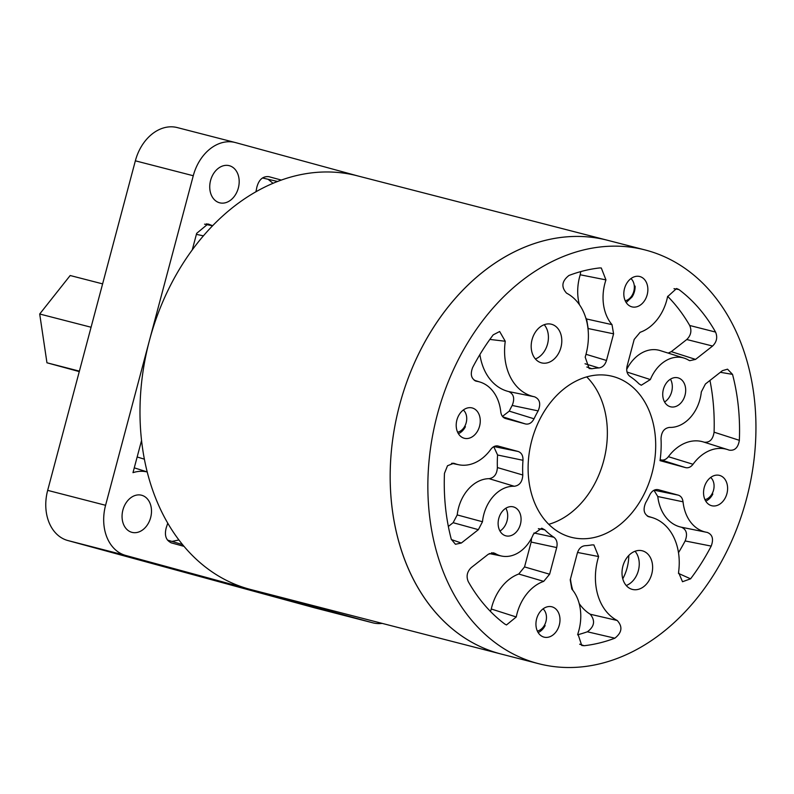 <?xml version="1.0" encoding="UTF-8"?>
<svg xmlns="http://www.w3.org/2000/svg" width="794" height="794" viewBox="0 0 794 794"><rect width="100%" height="100%" fill="white"/><g stroke="black" fill="none" stroke-linecap="round" stroke-linejoin="round"><path stroke-width="1.19" d="M726.441 482.037A15.662 11.751 -75.6 0 1 724.555 499.138A15.662 11.751 -75.6 0 1 711.672 505.718A15.662 11.751 -75.6 0 1 704.715 499.069A15.662 11.751 -75.6 0 1 706.6 481.968A15.662 11.751 -75.6 0 1 719.483 475.388A15.662 11.751 -75.6 0 1 726.441 482.037M646.703 283.18A15.662 11.751 -75.6 0 1 644.817 300.271A15.662 11.751 -75.6 0 1 631.935 306.861A15.662 11.751 -75.6 0 1 624.977 300.211A15.662 11.751 -75.6 0 1 626.873 283.111A15.662 11.751 -75.6 0 1 639.756 276.52A15.662 11.751 -75.6 0 1 646.703 283.18M479.1 414.587A15.662 11.751 -75.6 0 1 477.204 431.688A15.662 11.751 -75.6 0 1 464.321 438.278A15.662 11.751 -75.6 0 1 457.364 431.628A15.662 11.751 -75.6 0 1 459.26 414.528A15.662 11.751 -75.6 0 1 472.142 407.937A15.662 11.751 -75.6 0 1 479.1 414.587M558.827 613.454A15.662 11.751 -75.6 0 1 556.941 630.545A15.662 11.751 -75.6 0 1 544.059 637.135A15.662 11.751 -75.6 0 1 537.101 630.486A15.662 11.751 -75.6 0 1 538.987 613.385A15.662 11.751 -75.6 0 1 551.87 606.795A15.662 11.751 -75.6 0 1 558.827 613.454M678.453 573.397L690.582 578.826L682.503 581.724L678.552 572.405A54.588 40.951 104.4 0 0 675.178 540.416A54.588 40.951 104.4 0 0 652.499 517.688A54.588 40.951 104.4 0 0 649.234 516.854L648.629 516.696M648.063 516.477L649.234 516.854C643.954 514.502 642.763 509.808 645.651 502.771A90.188 67.649 104.4 0 0 649.78 494.861C651.963 490.781 654.802 489.054 658.305 489.7L678.255 495.138C680.954 496.012 682.552 498.235 683.039 501.808A42.717 32.048 104.4 0 0 706.154 532.208A42.717 32.048 104.4 0 0 707.176 532.397L707.394 532.437M584.344 313.878A54.588 40.951 104.4 0 0 566.588 293.175C561.001 287.011 561.785 281.106 568.951 275.468A192.247 144.2 104.4 0 1 599.678 267.935L601.306 267.995L605.941 279.885A42.717 32.048 104.4 0 0 612.005 324.637L613.583 333.827L606.487 360.466C605.058 364.972 602.527 367.463 598.894 367.94A90.188 67.649 104.4 0 0 591.917 368.744L589.148 368.545L585.188 357.121A54.588 40.951 104.4 0 0 584.344 313.878M505.143 418.398L505.55 418.527C502.85 417.644 501.252 415.421 500.766 411.858A42.717 32.048 104.4 0 0 497.858 399.878A42.717 32.048 104.4 0 0 480.112 382.083A42.717 32.048 104.4 0 0 476.628 381.269L475.805 381.07M475.04 380.763L476.628 381.269C471.348 379.195 470.008 374.629 472.609 367.572A192.247 144.2 104.4 0 1 493.223 334.84L499.654 331.515L505.262 341.261A54.588 40.951 104.4 0 0 534.451 396.782A54.588 40.951 104.4 0 0 534.57 396.811L534.59 396.811M579.68 644.202L584.126 645.721L581.754 645.472L577.873 633.781A42.717 32.048 104.4 0 0 577.595 598.736A42.717 32.048 104.4 0 0 571.799 589.029L570.231 579.838L577.317 553.2C578.747 548.684 581.277 546.193 584.92 545.716A90.188 67.649 104.4 0 0 591.887 544.922L593.882 544.912L598.616 556.544A54.588 40.951 104.4 0 0 617.216 620.491C622.814 626.655 622.02 632.55 614.854 638.197L587.361 631.786C594.488 626.516 595.45 620.67 590.24 614.228L617.216 620.491M628.788 555.463A37.973 28.485 -75.6 0 1 622.774 578.796M649.522 411.659A83.072 62.309 -75.6 0 1 639.498 502.334A83.072 62.309 -75.6 0 1 571.184 537.27A83.072 62.309 -75.6 0 1 534.293 502.007A83.072 62.309 -75.6 0 1 544.307 411.322A83.072 62.309 -75.6 0 1 612.631 376.386A83.072 62.309 -75.6 0 1 649.522 411.659M548.743 524.318A83.072 62.309 104.4 0 0 601.177 399.203A83.072 62.309 104.4 0 0 586.726 376.892M538.61 663.685A213.606 160.229 -75.6 0 1 443.757 572.99A213.606 160.229 -75.6 0 1 469.522 339.812A213.606 160.229 -75.6 0 1 645.194 249.981A213.606 160.229 -75.6 0 1 740.048 340.676A213.606 160.229 -75.6 0 1 714.282 573.844A213.606 160.229 -75.6 0 1 538.61 663.685L500.915 653.978A213.606 160.229 -75.6 0 1 499.287 653.541A213.606 160.229 -75.6 0 1 399.332 406.062A213.606 160.229 -75.6 0 1 607.499 240.264L357.31 175.811A213.606 160.229 -75.6 0 0 149.143 341.599A213.606 160.229 -75.6 0 0 249.088 589.088A213.606 160.229 -75.6 0 0 250.725 589.525L500.915 653.978A213.606 160.229 -75.6 0 1 406.062 563.274A213.606 160.229 -75.6 0 1 431.827 330.106A213.606 160.229 -75.6 0 1 607.499 240.264A213.606 160.229 -75.6 0 1 609.137 240.701M651.149 559.264A19.939 14.957 -75.6 0 1 648.738 581.029A19.939 14.957 -75.6 0 1 632.352 589.406A19.939 14.957 -75.6 0 1 623.489 580.95A19.939 14.957 -75.6 0 1 625.9 559.184A19.939 14.957 -75.6 0 1 642.296 550.798A19.939 14.957 -75.6 0 1 651.149 559.264M635.041 551.254A19.939 14.957 -75.6 0 1 637.771 555.82A19.939 14.957 -75.6 0 1 626.218 585.506M560.316 332.716A19.939 14.957 -75.6 0 1 557.914 354.481A19.939 14.957 -75.6 0 1 541.518 362.868A19.939 14.957 -75.6 0 1 532.665 354.402A19.939 14.957 -75.6 0 1 535.067 332.636A19.939 14.957 -75.6 0 1 551.463 324.25A19.939 14.957 -75.6 0 1 560.316 332.716M544.208 324.706A19.939 14.957 -75.6 0 1 546.937 329.272A19.939 14.957 -75.6 0 1 535.384 358.957M519.971 513.232A14.957 11.215 -75.6 0 1 518.164 529.548A14.957 11.215 -75.6 0 1 505.867 535.841A14.957 11.215 -75.6 0 1 499.228 529.489A14.957 11.215 -75.6 0 1 501.034 513.172A14.957 11.215 -75.6 0 1 513.331 506.88A14.957 11.215 -75.6 0 1 519.971 513.232M505.847 508.229A14.957 11.215 -75.6 0 1 506.592 509.788A14.957 11.215 -75.6 0 1 499.972 531.047M684.577 384.167A14.957 11.215 -75.6 0 1 682.771 400.494A14.957 11.215 -75.6 0 1 670.483 406.776A14.957 11.215 -75.6 0 1 663.834 400.434A14.957 11.215 -75.6 0 1 665.64 384.107A14.957 11.215 -75.6 0 1 677.937 377.825A14.957 11.215 -75.6 0 1 684.577 384.167M670.464 379.165A14.957 11.215 -75.6 0 1 671.208 380.723A14.957 11.215 -75.6 0 1 664.578 401.982M584.126 645.721A192.247 144.2 104.4 0 0 614.854 638.197M707.176 532.397C712.466 534.461 713.806 539.027 711.206 546.093L685.143 540.952C687.793 534.064 686.542 529.479 681.421 527.216L706.154 532.208M690.582 578.826A192.247 144.2 104.4 0 0 711.206 546.093M715.563 332.071C717.736 337.301 716.744 341.956 712.585 346.035L686.77 339.514C690.959 335.386 691.931 330.711 689.708 325.49L715.563 332.071A192.247 144.2 104.4 0 0 678.9 289.542L673.987 288.679M712.585 346.035L695.554 359.394L689.768 360.684L688.587 360.148A35.601 26.708 104.4 0 0 684.11 358.114A35.601 26.708 104.4 0 0 650.355 379.562L641.264 385.249L639.041 383.849A90.188 67.649 104.4 0 0 629.97 376.416C627.062 374.163 626.109 370.719 627.101 366.084L634.188 339.445L640.113 332.299A42.717 32.048 104.4 0 0 667.565 296.688L676.567 288.52L678.9 289.542M497.868 445.96L498.225 446.049C495.446 445.444 492.965 446.556 490.781 449.384A42.717 32.048 104.4 0 1 458.813 464.768A42.717 32.048 104.4 0 1 454.734 463.557L453.771 463.279L447.508 465.741L444.461 473.353A192.247 144.2 104.4 0 0 451.29 539.275L455.448 544.277L461.354 543.017L478.385 529.658L453.136 522.69L448.342 526.452M497.52 445.9L518.174 451.488C521.519 452.709 523.127 455.637 522.988 460.292A90.188 67.649 104.4 0 0 522.789 475.001C522.412 481.779 519.574 485.541 514.274 486.265A35.601 26.708 104.4 0 0 482.484 521.747L478.385 529.658M533.975 532.973L553.845 537.24A90.188 67.649 104.4 0 1 544.763 529.816L541.766 528.218L533.449 534.094A35.601 26.708 104.4 0 1 501.748 556.078A35.601 26.708 104.4 0 1 495.218 553.507L493.441 552.822L488.25 554.272L471.219 567.621C467.061 571.71 466.068 576.365 468.252 581.585A192.247 144.2 104.4 0 0 504.905 624.124L506.483 624.947L516.249 616.978A42.717 32.048 104.4 0 1 543.701 581.367L518.73 574.022A44.047 33.04 104.4 0 0 491.278 608.998L516.249 616.978M553.845 537.24C556.753 539.503 557.706 542.947 556.703 547.572L549.617 574.221L543.701 581.367M534.57 396.811C539.851 399.164 541.042 403.858 538.153 410.895A90.188 67.649 104.4 0 0 534.034 418.795C531.841 422.884 529.003 424.611 525.499 423.966L502.88 416.87M505.351 418.468L525.499 423.966M704.05 442.169C709.598 442.824 712.943 439.499 714.084 432.184L739.353 440.313A192.247 144.2 104.4 0 0 732.525 374.381L720.347 372.297M739.353 440.313C738.112 447.727 734.678 450.992 729.071 450.109A42.717 32.048 104.4 0 0 727.453 449.533A42.717 32.048 104.4 0 0 693.023 464.282C690.849 467.11 688.368 468.222 685.579 467.616L661.015 459.905C663.744 460.52 666.196 459.448 668.389 456.689L693.023 464.282M732.525 374.381L727.532 369.18L722.451 370.649L705.419 383.998L701.32 391.908A35.601 26.708 104.4 0 1 669.541 427.4C664.241 428.125 661.402 431.876 661.025 438.665A90.188 67.649 104.4 0 1 660.022 460.649L685.579 467.616M570.459 578.955A55.917 41.943 104.4 0 0 572.802 590.26M579.193 603.569A55.917 41.943 104.4 0 0 590.24 614.228M598.616 556.544L577.536 552.455M577.575 634.803A190.917 143.208 104.4 0 0 587.361 631.786M454.734 463.557L452.798 463.18M522.988 460.292L497.59 455.012A91.518 68.641 104.4 0 0 497.381 467.557L522.789 475.001M514.274 486.265L489.114 478.673A36.931 27.701 104.4 0 0 457.215 514.929L482.484 521.747M453.136 522.69L457.215 514.929M489.114 478.673C494.225 477.809 496.975 474.107 497.381 467.557M497.59 455.012L493.759 446.675M479.904 354.541A55.917 41.943 104.4 0 0 508.736 391.571L534.342 396.762M505.262 341.261L489.858 339.415M538.153 410.895L512.199 405.456A91.518 68.641 104.4 0 0 509.262 411.133L534.034 418.795M502.473 416.393L509.262 411.133M512.199 405.456C514.959 398.628 513.797 393.993 508.736 391.571M495.218 553.507L491.546 552.783M544.763 529.816L538.362 528.665M556.703 547.572L531.156 542.054L524.546 566.916L549.617 574.221M490.454 611.42L491.278 608.998M518.73 574.022L524.546 566.916M531.156 542.054L531.553 538.143M686.77 339.514L671.297 351.643L695.554 359.394M684.11 358.114L660.151 350.581A36.931 27.701 104.4 0 0 626.684 369.458M627.042 372.058L650.355 379.562M689.708 325.49A190.917 143.208 104.4 0 0 667.635 296.331M668.181 353.102L671.297 351.643M605.941 279.885L580.206 274.774A44.047 33.04 104.4 0 0 579.382 304.608M585.793 317.967A44.047 33.04 104.4 0 0 586.597 318.98L612.005 324.637M613.583 333.827L587.977 328.498M598.894 367.94L585.039 363.761M586.816 367.007L591.917 368.744M580.206 274.774L580.742 271.608M588.096 328.081L586.597 318.98M683.039 501.808L657.779 496.528A44.047 33.04 104.4 0 0 681.421 527.216M678.493 552.674A190.917 143.208 104.4 0 0 685.143 540.952M657.779 496.528L654.038 490.394M727.453 449.533L703.504 441.99A44.047 33.04 104.4 0 0 668.389 456.689M660.151 459.676L661.015 459.905M714.084 432.184A190.917 143.208 104.4 0 0 709.955 380.445M102.615 283.875L70.18 275.518L39.7 314.007L46.955 362.789L79.271 371.592M91.072 327.237L39.7 314.007M79.4 371.145L46.955 362.789M143.099 529.568A19.175 14.381 -75.6 0 1 131.993 532.357A19.175 14.381 -75.6 0 1 122.078 517.48A19.175 14.381 -75.6 0 1 130.444 498.017A19.175 14.381 -75.6 0 1 141.56 495.228A19.175 14.381 -75.6 0 1 151.475 510.095A19.175 14.381 -75.6 0 1 143.099 529.568M230.786 200.019A19.175 14.381 -75.6 0 1 219.68 202.807A19.175 14.381 -75.6 0 1 209.755 187.93A19.175 14.381 -75.6 0 1 218.132 168.467A19.175 14.381 -75.6 0 1 229.238 165.678A19.175 14.381 -75.6 0 1 239.163 180.546A19.175 14.381 -75.6 0 1 230.786 200.019M315.238 607.986A43.094 32.326 -75.6 0 1 314.91 607.906A43.094 32.326 -75.6 0 1 314.583 607.817L67.778 540.516A43.094 32.326 -75.6 0 1 47.67 490.364L135.357 160.815A43.094 32.326 -75.6 0 1 177.3 127.586L235.213 142.513A43.094 32.326 -75.6 0 1 235.54 142.592L358.124 176.02M382.202 623.389A43.094 32.326 -75.6 0 1 372.823 622.824A43.094 32.326 -75.6 0 1 372.495 622.734L125.69 555.443A43.094 32.326 -75.6 0 1 105.582 505.292L193.27 175.742A43.094 32.326 -75.6 0 1 235.213 142.513M183.94 546.332L171.216 542.858M170.958 542.768L171.484 542.927C165.916 540.426 164.189 535.265 166.323 527.464A43.094 32.326 104.4 0 0 167.713 523.186M192.227 250.001L196.654 233.367L207.959 223.977L209.547 224.494A43.094 32.326 104.4 0 0 212.713 225.695M147.178 471.973A43.094 32.326 104.4 0 0 132.985 472.658L141.53 440.551M255.876 191.85A43.094 32.326 104.4 0 0 256.79 187.444C258.824 179.613 262.874 176.03 268.938 176.695L281.394 180.089M182.501 544.585L167.455 540.069M172.219 541.369L178.858 539.97M262.477 177.975L277.632 181.489M273.067 183.335L268.481 179.613M137.154 456.977L144.339 459.16M203.443 235.858L196.386 234.359M209.547 224.494L206.331 223.868M704.963 499.654A12.257 9.2 104.4 0 0 706.481 499.168A12.257 9.2 104.4 0 0 713.786 489.064A12.257 9.2 104.4 0 0 710.68 477.452M705.747 501.133A14.669 11.007 104.4 0 0 705.757 501.133A14.669 11.007 104.4 0 0 712.833 493.987M537.349 631.071A12.257 9.2 104.4 0 0 538.759 630.625A12.257 9.2 104.4 0 0 546.163 620.551A12.257 9.2 104.4 0 0 543.066 608.869M538.134 632.55A14.669 11.007 104.4 0 0 545.141 625.553M457.622 432.214A12.257 9.2 104.4 0 0 459.021 431.767A12.257 9.2 104.4 0 0 466.425 421.693A12.257 9.2 104.4 0 0 463.339 410.012M458.406 433.693A14.669 11.007 104.4 0 0 465.413 426.696M625.225 300.797A12.257 9.2 104.4 0 0 631.915 295.656A12.257 9.2 104.4 0 0 630.952 278.595M626.178 302.534L632.024 296.996A14.669 11.007 104.4 0 0 632.213 296.708A14.669 11.007 104.4 0 0 635.111 286.088M494.007 446.556L518.174 451.488M451.369 539.563L461.354 543.017M586.002 354.303L606.487 360.466M654.067 490.206L678.255 495.138M314.583 607.817L372.495 622.734M67.778 540.516L125.69 555.443M47.67 490.364L105.582 505.292M135.357 160.815L193.27 175.742M652.499 517.688L647.279 516.05M480.112 382.083L474.177 380.217M607.499 240.264L645.194 249.981M458.813 464.768L451.578 463.299M534.451 396.782L532.169 396.325M501.748 556.078L489.312 553.567M314.91 607.906L372.823 622.824M147.168 471.914L134.265 467.845M212.613 225.794L204.564 224.166"/></g></svg>
